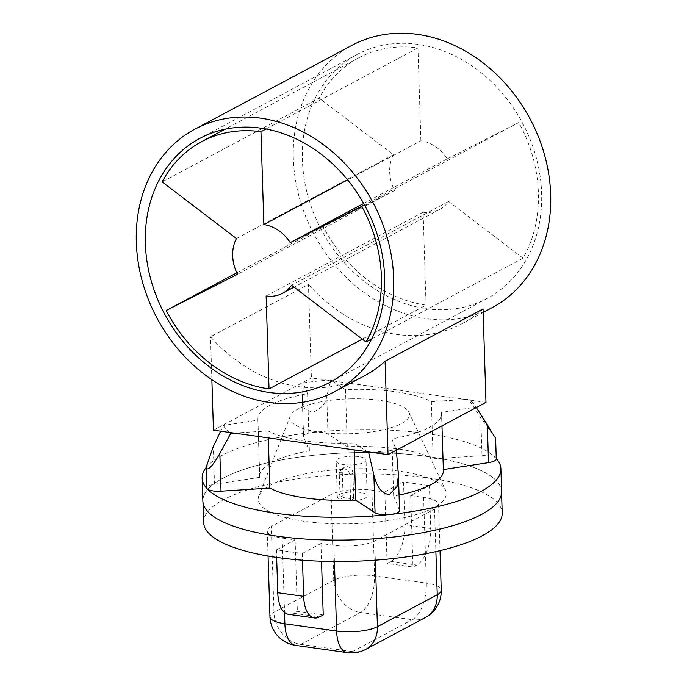 <?xml version="1.0" encoding="UTF-8"?>
<svg xmlns="http://www.w3.org/2000/svg" width="687" height="687" viewBox="0 0 687 687"><rect width="100%" height="100%" fill="white"/><g stroke="black" fill="none" stroke-linecap="round" stroke-linejoin="round"><path stroke-width="0.52" stroke-dasharray="3.44 2.58" d="M426.962 456.426A149.371 43.564 178.2 0 1 501.527 491.617A149.371 43.564 178.2 0 1 427.434 531.798A149.371 43.564 178.2 0 1 277.505 536.195A149.371 43.564 178.2 0 1 202.931 501.003A149.371 43.564 178.2 0 1 277.033 460.814A149.371 43.564 178.2 0 1 426.962 456.426M203.61 522.429A149.371 43.564 178.2 0 1 277.703 482.248A149.371 43.564 178.2 0 1 427.64 477.86A149.371 43.564 178.2 0 1 502.206 513.052M501.604 491.617A149.448 43.59 -1.8 0 0 355.849 452.604A149.448 43.59 -1.8 0 0 202.863 501.003M375.334 560.188L374.724 540.944L434.545 509.024A29.893 8.716 178.2 0 0 438.555 504.464A29.893 8.716 178.2 0 0 423.63 497.422L410.697 495.61L429.392 485.632L430.74 528.501A29.893 14.539 -82 0 1 416.683 565.049L412.947 567.05L387.082 563.426L384.832 491.986L403.527 482.008L429.392 485.632M331.082 494.537L271.271 526.457L273.967 612.186A29.893 24.62 61.9 0 0 300.726 644.38L360.546 612.461A29.893 14.539 98 0 0 374.595 575.904A29.893 8.716 -1.8 0 0 333.779 580.266L331.082 494.537A29.893 8.716 178.2 0 1 371.907 490.174L384.832 491.986M374.724 540.944A29.893 8.716 178.2 0 1 333.908 545.306L320.975 543.494L302.289 553.464L276.423 549.849L295.109 539.87L282.185 538.058A29.893 8.716 178.2 0 1 267.26 531.017A29.893 8.716 178.2 0 1 271.271 526.457M496.246 458.495A149.448 43.59 -1.8 0 0 495.825 458.04A149.448 43.59 -1.8 0 0 355.127 429.744A149.448 43.59 -1.8 0 0 312.937 432.424A149.448 43.59 -1.8 0 0 206.134 467.607M410.697 495.61L412.947 567.05M320.975 543.494L321.533 561.253M323.225 614.934L297.359 611.31L293.624 613.302L319.481 616.926M295.109 539.87L297.359 611.31M496.263 458.95A12.761 3.718 -1.8 0 0 495.825 458.04A12.761 3.718 -1.8 0 0 481.999 455.696L433.145 458.796A91.912 26.81 -1.8 0 0 397.498 448.912A91.912 26.81 -1.8 0 0 347.304 446.782L327.965 434.132A12.761 3.718 -1.8 0 0 312.937 432.424A12.761 3.718 -1.8 0 0 303.482 436.331A12.761 3.718 -1.8 0 0 303.568 436.734L309.373 450.827A91.912 26.81 -1.8 0 0 271.983 462.308A91.912 26.81 -1.8 0 0 259.652 476.331A91.912 26.81 -1.8 0 0 259.746 477.319L214.507 484.266A12.761 3.718 -1.8 0 0 206.77 487.942M443.381 470.561A91.912 26.81 -1.8 0 0 443.287 469.582L443.347 469.573M399.551 510.561A12.761 3.718 -1.8 0 0 399.465 510.166L393.651 496.066A91.912 26.81 -1.8 0 0 399.061 495.026M303.482 436.331L302.366 400.839L304.384 408.464L312.31 412.423C321.069 408.937 325.896 403.578 326.772 396.347L330.739 379.971L332.053 380.83L327.622 380.212A127.773 37.27 178.2 0 1 330.739 379.971M433.145 458.796L431.35 401.646A91.912 26.81 -1.8 0 0 395.703 391.753A91.912 26.81 -1.8 0 0 345.509 389.623L332.053 380.83L465.331 399.49L468.646 399.284L480.814 417.919L481.999 455.696M345.509 389.623L347.304 446.782M431.35 401.646L465.331 399.49L469.762 400.109A127.773 37.27 -1.8 0 0 468.646 399.284M495.61 438.315L480.814 417.919M393.651 496.066L391.856 438.916A91.912 26.81 -1.8 0 0 429.255 427.434A91.912 26.81 -1.8 0 0 441.586 413.411A91.912 26.81 -1.8 0 0 441.492 412.432L476.022 407.125L476.297 407.554M441.492 412.432L443.287 469.582M391.856 438.916L396.339 450.225M268.299 437.894L268.085 430.947A91.912 26.81 -1.8 0 0 303.74 440.839A91.912 26.81 -1.8 0 0 353.934 442.969L367.382 451.763M353.934 442.969L354.149 449.908M268.085 430.947L234.112 433.102M309.373 450.827L307.578 393.677A91.912 26.81 -1.8 0 0 270.189 405.158A91.912 26.81 -1.8 0 0 257.857 419.182A91.912 26.81 -1.8 0 0 257.951 420.169L223.421 425.468L220.647 431.213M257.951 420.169L259.746 477.319M307.578 393.677L303.147 382.917L302.383 398.958L303.568 436.734M302.366 400.839L302.383 398.958M303.147 382.917A127.773 37.27 178.2 0 1 327.622 380.212L311.4 377.936L308.463 284.495L210.514 336.767A148.701 122.475 -118.1 0 0 298.991 386.712A148.701 122.475 -118.1 0 0 364.539 375.737M485.984 402.384L469.762 400.109A127.773 37.27 178.2 0 1 475.37 406.008A127.773 37.27 178.2 0 1 476.022 407.125M371.813 452.381A127.773 37.27 -1.8 0 0 396.287 449.676M229.681 432.484A127.773 37.27 178.2 0 1 223.421 425.468M213.451 430.208L311.4 377.936M483.047 308.944A148.701 122.475 61.9 0 1 462.488 323.457A148.701 122.475 61.9 0 1 396.94 334.44A148.701 122.475 61.9 0 1 308.463 284.495M211.871 379.688L210.514 336.767M351.993 45.325A148.701 122.475 -118.1 0 0 299.188 197.083A148.701 122.475 -118.1 0 0 426.472 318.674A148.701 122.475 -118.1 0 0 492.021 307.699M426.163 308.678A138.242 113.862 -118.1 0 0 487.092 298.467A138.242 113.862 -118.1 0 0 536.186 157.392A138.242 113.862 -118.1 0 0 417.851 44.354A138.242 113.862 -118.1 0 0 356.922 54.556A138.242 113.862 -118.1 0 0 307.828 195.632A138.242 113.862 -118.1 0 0 426.163 308.678M403.527 482.008L404.875 524.877L430.74 528.501M387.082 563.426L390.817 561.434A29.893 14.539 98 0 0 404.875 524.877M302.289 553.464L302.495 560.214M276.423 549.849L276.655 557.406M288.574 614.333A29.893 14.539 98 0 0 293.624 613.302M354.509 468.8A94.076 27.437 -1.8 0 0 258.827 495.816A94.076 27.437 -1.8 0 0 349.958 523.82A94.076 27.437 -1.8 0 0 445.416 489.951A94.076 27.437 -1.8 0 0 354.509 468.8M353.453 498.994L350.284 500.686A14.942 4.362 -1.8 0 0 367.167 495.842A14.942 4.362 -1.8 0 0 359.713 492.321A14.942 4.362 -1.8 0 0 344.711 492.759A14.942 4.362 -1.8 0 0 337.3 496.778A14.942 4.362 -1.8 0 0 340.245 499.251L343.371 497.586L353.453 498.994A6.149 5.067 -118.1 0 0 353.676 497.165L350.576 498.814L349.829 474.975C349.194 471.514 347.175 469.427 343.766 468.706L341.147 469.049L339.232 473.463L340.245 499.251M351.169 398.821A59.778 17.433 178.2 0 1 408.928 412.26A59.778 17.433 178.2 0 1 348.275 433.78A59.778 17.433 178.2 0 1 290.369 415.978A59.778 17.433 178.2 0 1 351.169 398.821M353.676 497.165L352.92 473.317A6.149 5.067 -118.1 0 0 350.061 467.83A6.149 5.067 -118.1 0 0 344.711 467.151A6.149 5.067 -118.1 0 0 342.281 471.832L343.036 495.671A6.149 5.067 -118.1 0 0 343.371 497.586M358.588 456.597A14.942 4.362 -1.8 0 0 343.586 457.035A14.942 4.362 -1.8 0 0 336.175 461.054A14.942 4.362 -1.8 0 0 343.637 464.575A14.942 4.362 -1.8 0 0 358.631 464.137A14.942 4.362 -1.8 0 0 366.051 460.118A14.942 4.362 -1.8 0 0 358.588 456.597M350.576 498.814L350.284 500.686M363.672 203.464L447.289 158.843A37.364 30.769 -118.1 0 0 420.882 140.792L347.622 179.891M420.882 140.792L417.962 47.927A134.506 110.779 -118.1 0 0 358.683 57.854A134.506 110.779 -118.1 0 0 319.189 98.104L162.175 181.9M266.049 129.001L417.962 47.927M236.431 238.526L393.445 154.73L319.189 98.104M393.445 154.73A37.364 30.769 -118.1 0 0 394.57 190.454L237.556 274.25M394.57 190.454L323.233 226.693A134.506 110.779 -118.1 0 0 426.052 305.105L362.272 339.138M236.843 272.799L323.233 226.693M266.118 296.028L423.132 212.231L426.052 305.105M423.132 212.231A37.364 30.769 -118.1 0 0 439.594 209.475A37.364 30.769 -118.1 0 0 448.628 201.454L291.614 285.251M448.628 201.454L523.022 258.183A134.506 110.779 -118.1 0 0 518.754 122.535L364.462 204.881M371.667 338.957L523.022 258.183M447.289 158.843L518.754 122.535M423.63 497.422L426.326 583.143A29.893 8.716 178.2 0 1 441.243 590.185M371.907 490.174L374.595 575.904L426.326 583.143A29.893 14.539 98 0 1 412.269 619.7L360.546 612.461A29.893 24.62 61.9 0 1 333.779 580.266L273.967 612.186A29.893 8.716 178.2 0 0 269.957 616.746M282.185 538.058L284.521 612.418M334.423 561.519L333.908 545.306M434.545 509.024L435.884 551.592M347.416 652.65A29.893 14.539 98 0 0 352.457 651.628L300.726 644.38A29.893 14.539 -82 0 1 295.685 645.402M425.442 617.493A29.893 24.62 61.9 0 1 412.269 619.7L352.457 651.628A29.893 24.62 -118.1 0 0 365.63 649.421M327.965 434.132L326.772 396.347M398.271 472.381L399.465 510.166M214.507 484.266L213.322 446.481M390.817 561.434L416.683 565.049M343.036 495.671L339.979 497.302M352.92 473.317L349.829 474.975M342.281 471.832L339.232 473.463M501.527 491.617L501.579 492.991M202.931 501.003L202.983 502.377M267.26 531.017L268.05 556.041M438.555 504.464L440.006 550.639M441.973 425.871L441.586 413.411M259.652 476.331L257.857 419.182M475.37 406.008L476.34 407.528M483.159 312.43L462.488 323.457M356.922 54.556L199.908 138.353M487.092 298.467L330.078 382.264M408.928 412.26L445.416 489.951M290.369 415.978L258.827 495.816M337.3 496.778L336.175 461.054M367.167 495.842L366.051 460.118M344.711 467.151L341.147 469.049M358.683 57.854L224.864 129.268M439.594 209.475L294.088 287.132"/><path stroke-width="1.03" d="M501.579 492.991L502.206 513.052A149.371 43.564 178.2 0 1 428.113 553.233A149.371 43.564 178.2 0 1 278.175 557.621A149.371 43.564 178.2 0 1 203.61 522.429L202.983 502.377M206.134 467.607A149.448 43.59 -1.8 0 0 202.141 478.143L202.863 501.003A149.448 43.59 -1.8 0 0 348.618 540.008A149.448 43.59 -1.8 0 0 501.604 491.617L500.892 468.757A149.448 43.59 -1.8 0 0 496.246 458.495M202.141 478.143A149.448 43.59 -1.8 0 0 207.199 488.861A149.448 43.59 -1.8 0 0 347.897 517.148A149.448 43.59 -1.8 0 0 390.087 514.469A149.448 43.59 -1.8 0 0 500.892 468.757M321.533 561.253L323.225 614.934L319.481 616.926A29.893 14.539 -82 0 1 314.44 617.948A29.893 14.539 -82 0 1 303.637 596.333L302.495 560.214M443.347 469.573L488.517 462.634A12.761 3.718 -1.8 0 0 496.263 458.95L495.61 438.315L476.022 407.125M399.061 495.026A91.912 26.81 -1.8 0 0 431.05 484.584A91.912 26.81 -1.8 0 0 443.381 470.561L441.973 425.871M211.871 379.688L213.451 430.208L234.112 433.102L230.798 433.308L219.84 453.42C215.984 460.427 209.827 470.114 206.572 468.852L206.126 467.306L206.77 487.942A12.761 3.718 -1.8 0 0 207.199 488.861A12.761 3.718 -1.8 0 0 221.034 491.196L269.879 488.096A91.912 26.81 -1.8 0 0 305.535 497.989A91.912 26.81 -1.8 0 0 355.729 500.119L375.068 512.768A12.761 3.718 -1.8 0 0 390.087 514.469A12.761 3.718 -1.8 0 0 399.551 510.561L398.434 475.078L396.287 449.676M234.112 433.102L367.382 451.763L368.696 452.621L373.883 474.992C375.901 482.815 379.911 493.936 389.46 494.468L397.017 486.602L398.434 475.078M354.149 449.908L355.729 500.119M269.879 488.096L268.299 437.894M206.126 467.306L213.322 446.481L220.647 431.213M385.098 361.216L483.047 308.944L485.984 402.384L388.035 454.657L385.098 361.216A148.701 122.475 -118.1 0 1 364.539 375.737L335.007 391.496A148.701 122.475 -118.1 0 0 387.812 239.737A148.701 122.475 -118.1 0 0 260.528 118.147A148.701 122.475 -118.1 0 0 194.979 129.122A148.701 122.475 -118.1 0 0 142.175 280.88A148.701 122.475 -118.1 0 0 269.459 402.47A148.701 122.475 -118.1 0 0 335.007 391.496M367.382 451.763L388.035 454.657M371.813 452.381A127.773 37.27 178.2 0 1 368.696 452.621M229.681 432.484A127.773 37.27 -1.8 0 0 230.798 433.308M483.159 312.43L492.021 307.699A148.701 122.475 -118.1 0 0 544.825 155.94A148.701 122.475 -118.1 0 0 417.541 34.35A148.701 122.475 -118.1 0 0 351.993 45.325L194.979 129.122M260.837 128.151A138.242 113.862 -118.1 0 0 199.908 138.353A138.242 113.862 -118.1 0 0 150.814 279.429A138.242 113.862 -118.1 0 0 269.149 392.475A138.242 113.862 -118.1 0 0 330.078 382.264A138.242 113.862 -118.1 0 0 379.172 241.189A138.242 113.862 -118.1 0 0 260.837 128.151M276.655 557.406L277.771 592.709A29.893 14.539 98 0 0 288.574 614.333L314.44 617.948M347.622 179.891L263.868 224.589L260.948 131.715L266.049 129.001M363.672 203.464L290.275 242.64A37.364 30.769 -118.1 0 0 263.868 224.589M260.948 131.715A134.506 110.779 -118.1 0 0 201.669 141.651A134.506 110.779 -118.1 0 0 162.175 181.9L236.431 238.526A37.364 30.769 -118.1 0 0 237.556 274.25L166.22 310.49L236.843 272.799M362.272 339.138L269.038 388.902A134.506 110.779 -118.1 0 1 166.22 310.49M294.088 287.132L282.58 293.272A37.364 30.769 -118.1 0 1 266.118 296.028L269.038 388.902M282.58 293.272A37.364 30.769 -118.1 0 0 291.614 285.251L366.008 341.98L371.667 338.957M364.462 204.881L361.74 206.332A134.506 110.779 -118.1 0 1 366.008 341.98M290.275 242.64L361.74 206.332M284.521 612.418L284.873 623.787A29.893 8.716 178.2 0 1 269.957 616.746A29.893 29.893 0 0 0 295.685 645.402A29.893 14.539 -82 0 1 284.873 623.787L336.604 631.027L334.423 561.519M295.685 645.402L347.416 652.65A29.893 14.539 98 0 1 336.604 631.027A29.893 8.716 -1.8 0 0 377.421 626.673L375.334 560.188M347.416 652.65A29.893 29.893 0 0 0 365.63 649.421A29.893 24.62 -118.1 0 0 377.421 626.673L437.233 594.753A29.893 24.62 61.9 0 1 425.442 617.493A29.893 29.893 0 0 0 441.243 590.185A29.893 8.716 178.2 0 1 437.233 594.753L435.884 551.592M488.517 462.634L487.332 424.858M375.068 512.768L373.883 474.992M219.84 453.42L221.034 491.196M277.771 592.709L303.637 596.333M268.05 556.041L269.957 616.746M440.006 550.639L441.243 590.185M365.63 649.421L425.442 617.493M476.34 407.528L490.716 430.174M224.864 129.268L201.669 141.651"/></g></svg>
